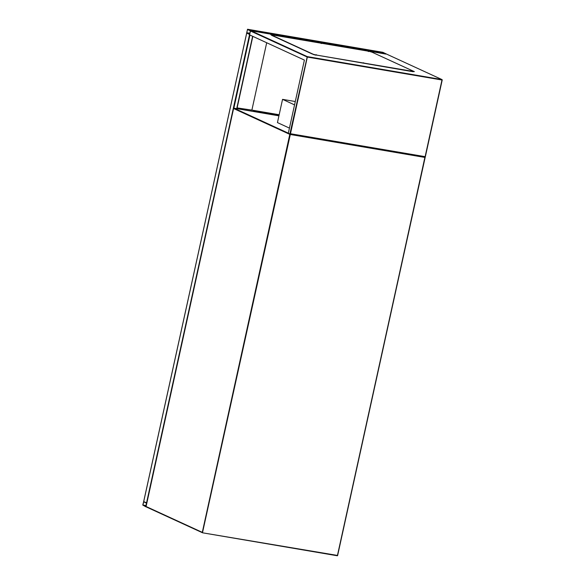 <?xml version="1.0" encoding="UTF-8"?>
<svg xmlns="http://www.w3.org/2000/svg" width="585" height="585" viewBox="0 0 585 585"><rect width="100%" height="100%" fill="white"/><g stroke="black" fill="none" stroke-linecap="round" stroke-linejoin="round"><path stroke-width="0.88" d="M295.286 101.527L282.548 99.355L277.444 122.587L289.443 128.108M282.548 99.355L294.548 104.876M142.791 504.994L145.702 506.756L146.535 502.881L143.691 501.572L142.791 504.994M143.661 501.82L142.915 505.206L145.745 506.508L146.484 503.122L143.661 501.82M382.882 52.314L385.822 53.747M247.557 29.257L246.709 33.126L249.554 34.435L250.387 30.559L247.557 29.257L382.919 52.321L247.543 29.25M246.731 32.716L249.678 34.069L250.329 30.8L247.506 29.499L246.731 32.716L249.861 33.243M146.828 502.968L143.676 501.557L246.673 33.104L249.693 34.478M253.583 111.026L279.03 115.355M253.627 110.828L279.074 115.165M266.694 42.742L251.886 110.097L279.169 114.748M237.115 107.889L251.886 110.097M289.926 133.987L425.127 156.663L290.474 133.724L307.33 57.067L250.453 31.012L251.053 30.764L250.453 31.012L249.605 34.888L304.397 60.087L288.31 133.256L289.875 133.98L290.474 133.724L289.875 133.98L307.257 56.606L251.053 30.764L385.815 54.076M312.558 54.149L271.74 35.378M425.236 157.043L425.127 156.663L425.236 157.043M316.829 54.968L316.01 54.734L316.829 54.968M364.031 63.012L363.212 62.778L364.031 63.012M411.226 71.056L410.407 70.814L411.226 71.056M368.835 51.56L368.016 51.319L368.835 51.56M321.64 43.517L320.821 43.283L321.64 43.517M274.438 35.473L273.619 35.239L274.438 35.473M372.733 52.511L414.363 71.619L315.951 54.983L313.392 54.317L270.833 34.698L369.245 51.334L372.747 52.431M313.392 54.317L312.448 53.886M413.2 71.546L414.363 71.619M413.156 71.743L315.951 54.983M313.348 54.507L315.915 55.173M271.901 35.451L271.001 34.822M233.598 108.481L146.082 506.508L202.293 532.357L289.794 134.367L233.59 108.517L234.015 108.181L278.928 115.837L234.029 108.188L288.332 133.161M202.578 532.811L337.209 555.743A0.395 0.395 0 0 0 337.684 555.443L337.231 555.75L202.6 532.811L337.45 555.428L424.959 157.438L290.306 134.499L202.476 532.781A0.395 0.395 0 0 0 202.578 532.811L146.082 506.508A0.395 0.395 0 0 0 146.272 506.932L202.41 532.73M425.149 157.46L337.647 555.421L424.966 157.007A0.395 0.395 0 0 1 425.185 157.453L424.893 156.985M337.64 555.45L337.26 555.75M290.197 134.031L289.794 134.367L290.306 134.499L290.24 134.045M146.089 506.471L233.554 108.496A0.395 0.395 0 0 1 234.015 108.181M144.122 502.032L143.566 501.937M146.009 505.572L142.886 505.038M145.972 505.732L142.915 505.206M249.568 34.435L146.535 502.881M250.387 30.559L385.749 53.615M246.76 32.884L249.824 33.404M247.411 29.616L247.967 29.711M143.713 501.579L246.709 33.126M236.903 108.678L252.808 36.358M236.713 108.642L252.625 36.277M233.861 108.188L249.941 35.041M236.962 108.598L278.943 115.75M385.705 53.703L441.909 79.553L307.257 56.606L307.33 57.067L441.982 80.006L425.127 156.663M425.266 156.934L442.172 80.028M442.18 79.999L441.909 79.553L442.18 79.999M236.94 108.686L252.837 36.372M425.258 157.043L289.897 133.987M425.28 157.029L442.209 80.021A0.395 0.395 0 0 0 441.989 79.575L385.749 53.71L250.994 30.749M412.944 71.004L372.477 52.394"/></g></svg>
